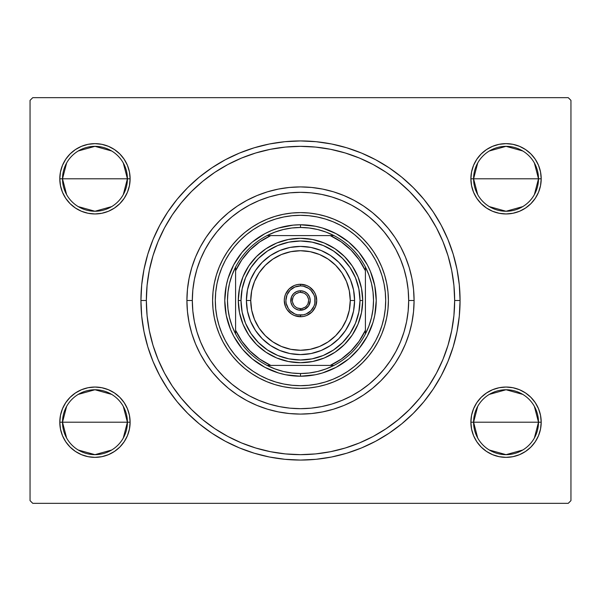 <?xml version="1.0" encoding="UTF-8"?>
<svg xmlns="http://www.w3.org/2000/svg" width="601" height="601" viewBox="0 0 601 601"><rect width="100%" height="100%" fill="white"/><g stroke="black" fill="none" stroke-linecap="round" stroke-linejoin="round"><path stroke-width="0.9" d="M152.985 345.252L158.078 359.496L152.985 345.252L149.303 330.573L147.087 315.608L146.344 300.5A154.156 154.156 0 0 0 164.561 373.198A154.156 154.156 0 0 1 164.561 227.802L164.546 227.832A154.156 154.156 0 0 0 146.344 300.5L140.934 300.5L146.344 300.5A154.156 154.156 0 0 1 300.5 146.344A154.156 154.156 0 0 1 454.656 300.5L460.065 300.5A159.565 159.565 0 0 1 300.5 460.065A159.565 159.565 0 0 1 140.934 300.5L141.701 316.141L144 331.632L147.808 346.822L153.082 361.562L159.776 375.715L167.829 389.147L177.152 401.731L187.67 413.33L199.269 423.848L211.852 433.171L225.285 441.224L239.438 447.918L254.178 453.192L269.368 457L284.859 459.299L300.5 460.065L316.141 459.299L331.632 457L346.822 453.192L361.562 447.918L375.715 441.224L389.147 433.171L401.731 423.848L413.33 413.33L423.848 401.731L433.171 389.147L441.224 375.715L447.918 361.562L453.192 346.822L457 331.632L459.299 316.141L460.065 300.5L459.299 284.859L457 269.368L453.192 254.178L447.918 239.438L441.224 225.285L433.171 211.852L423.848 199.269L413.33 187.67L401.731 177.152L389.147 167.829L375.715 159.776L361.562 153.082L346.822 147.808L331.632 144L316.141 141.701L300.5 140.934L284.859 141.701L269.368 144L254.178 147.808L239.438 153.082L225.285 159.776L211.852 167.829L199.269 177.152L187.67 187.67L177.152 199.269L167.829 211.852L159.776 225.285L153.082 239.438L147.808 254.178L144 269.368L141.701 284.859L140.934 300.5A159.565 159.565 0 0 1 300.5 140.934A159.565 159.565 0 0 1 460.065 300.5L454.656 300.5A154.156 154.156 0 0 1 436.439 373.198A154.156 154.156 0 0 0 436.439 227.802A154.156 154.156 0 0 1 300.5 454.656A154.156 154.156 0 0 1 146.344 300.5L147.087 285.392L149.303 270.427L152.985 255.748L158.078 241.504L164.546 227.832L172.269 214.94A154.156 154.156 0 0 1 214.94 172.269A154.156 154.156 0 0 0 172.269 214.94M172.269 386.06A154.156 154.156 0 0 0 214.94 428.731A154.156 154.156 0 0 1 172.269 386.06L172.269 386.06M345.252 448.015L359.496 442.922L345.252 448.015L330.573 451.697L315.608 453.913L300.5 454.656L285.392 453.913L270.427 451.697L255.748 448.015L241.504 442.922L227.832 436.454A154.156 154.156 0 0 0 373.198 436.439A154.156 154.156 0 0 1 227.802 436.439L214.94 428.731M443.869 357.152L448.015 345.252L442.922 359.496L436.454 373.168L428.678 386.142L419.663 398.298L409.506 409.506L398.298 419.663L386.06 428.731A154.156 154.156 0 0 0 428.731 386.06A154.156 154.156 0 0 1 386.06 428.731L386.18 428.656M66.628 194.634L62.504 178.797A32.454 32.454 0 0 0 94.958 211.251A32.454 32.454 0 0 0 127.412 178.797L130.116 178.797A35.158 35.158 0 0 1 94.958 213.956A35.158 35.158 0 0 1 59.799 178.797L127.412 178.797A32.454 32.454 0 0 1 94.958 211.251A32.454 32.454 0 0 1 62.504 178.797L66.628 162.961M477.712 194.634L473.588 178.797A32.454 32.454 0 0 0 506.042 211.251A32.454 32.454 0 0 0 538.496 178.797L541.2 178.797A35.158 35.158 0 0 1 506.042 213.956A35.158 35.158 0 0 1 470.883 178.797L538.496 178.797A32.454 32.454 0 0 1 506.042 211.251A32.454 32.454 0 0 1 473.588 178.797L477.712 162.961M477.712 438.039L473.588 422.202A32.454 32.454 0 0 0 506.042 454.656A32.454 32.454 0 0 0 538.496 422.202L541.2 422.202A35.158 35.158 0 0 1 506.042 457.361A35.158 35.158 0 0 1 470.883 422.202L538.496 422.202A32.454 32.454 0 0 1 506.042 454.656A32.454 32.454 0 0 1 473.588 422.202L477.712 406.366M66.628 438.039L62.504 422.202A32.454 32.454 0 0 0 94.958 454.656A32.454 32.454 0 0 0 127.412 422.202L130.116 422.202A35.158 35.158 0 0 1 94.958 457.361A35.158 35.158 0 0 1 59.799 422.202L127.412 422.202A32.454 32.454 0 0 1 94.958 454.656A32.454 32.454 0 0 1 62.504 422.202L66.628 406.366M534.372 162.961L538.496 178.797L534.372 194.634M522.75 206.616L506.042 211.251L489.334 206.616M123.288 406.366L127.412 422.202L123.288 438.039M111.666 450.021L94.958 454.656L78.25 450.021M123.288 162.961L127.412 178.797L123.288 194.634M111.666 206.616L94.958 211.251L78.25 206.616M534.372 406.366L538.496 422.202L534.372 438.039M522.75 450.021L506.042 454.656L489.334 450.021M32.755 503.337L568.245 503.337L32.755 503.337L30.05 500.633L30.05 100.367L30.05 500.633L32.755 503.337M570.95 500.633L570.95 100.367L570.95 500.633L568.245 503.337L570.95 500.633M568.245 97.662L32.755 97.662L568.245 97.662L570.95 100.367L568.245 97.662M471.56 171.939L470.883 178.797L471.56 185.656L473.558 192.252L476.811 198.33L481.183 203.656L486.51 208.029L492.587 211.282L499.183 213.28L506.042 213.956L512.901 213.28L519.497 211.282L525.574 208.029L530.901 203.656L535.273 198.33L538.526 192.252L540.524 185.656L541.2 178.797L540.524 171.939L538.526 165.343L535.273 159.265L530.901 153.939L525.574 149.566L519.497 146.313L512.901 144.315L506.042 143.639L499.183 144.315L492.587 146.313L486.51 149.566L481.183 153.939L476.811 159.265L473.558 165.343L471.56 171.939L470.883 178.797L471.56 185.656L473.558 192.252M471.56 415.344L470.883 422.202L471.56 429.061L473.558 435.657L476.811 441.735L481.183 447.061L486.51 451.434L492.587 454.687L499.183 456.685L506.042 457.361L512.901 456.685L519.497 454.687L525.574 451.434L530.901 447.061L535.273 441.735L538.526 435.657L540.524 429.061L541.2 422.202L540.524 415.344L538.526 408.748L535.273 402.67L530.901 397.344L525.574 392.971L519.497 389.718L512.901 387.72L506.042 387.044L499.183 387.72L492.587 389.718L486.51 392.971L481.183 397.344L476.811 402.67L473.558 408.748L471.56 415.344L470.883 422.202L471.56 429.061L473.558 435.657M60.476 415.344L59.799 422.202L60.476 429.061L62.474 435.657L65.727 441.735L70.099 447.061L75.425 451.434L81.503 454.687L88.099 456.685L94.958 457.361L101.817 456.685L108.413 454.687L114.49 451.434L119.817 447.061L124.189 441.735L127.442 435.657L129.44 429.061L130.116 422.202L129.44 415.344L127.442 408.748L124.189 402.67L119.817 397.344L114.49 392.971L108.413 389.718L101.817 387.72L94.958 387.044L88.099 387.72L81.503 389.718L75.425 392.971L70.099 397.344L65.727 402.67L62.474 408.748L60.476 415.344L59.799 422.202L60.476 429.061L62.474 435.657M60.476 171.939L59.799 178.797L60.476 185.656L62.474 192.252L65.727 198.33L70.099 203.656L75.425 208.029L81.503 211.282L88.099 213.28L94.958 213.956L101.817 213.28L108.413 211.282L114.49 208.029L119.817 203.656L124.189 198.33L127.442 192.252L129.44 185.656L130.116 178.797L129.44 171.939L127.442 165.343L124.189 159.265L119.817 153.939L114.49 149.566L108.413 146.313L101.817 144.315L94.958 143.639L88.099 144.315L81.503 146.313L75.425 149.566L70.099 153.939L65.727 159.265L62.474 165.343L60.476 171.939L59.799 178.797L60.476 185.656L62.474 192.252M419.731 202.785L428.731 214.94A154.156 154.156 0 0 0 386.06 172.269A154.156 154.156 0 0 1 428.731 214.94L436.454 227.832L442.922 241.504L448.015 255.748L442.922 241.504M172.322 214.857L181.337 202.702L191.494 191.494L202.702 181.337L214.82 172.344M157.131 243.848L152.985 255.748M181.269 398.215L172.322 386.142L164.546 373.168L158.078 359.496M214.82 428.656L202.702 419.663L191.494 409.506L181.337 398.298M30.05 100.367L32.755 97.662L30.05 100.367M129.44 429.061L130.116 422.202L129.44 415.344L127.442 408.748M101.817 387.72L94.958 387.044L88.099 387.72M88.099 456.685L94.958 457.361L101.817 456.685M540.524 429.061L541.2 422.202L540.524 415.344L538.526 408.748M512.901 387.72L506.042 387.044L499.183 387.72M499.183 456.685L506.042 457.361L512.901 456.685M540.524 185.656L541.2 178.797L540.524 171.939L538.526 165.343M512.901 144.315L506.042 143.639L499.183 144.315M499.183 213.28L506.042 213.956L512.901 213.28M129.44 185.656L130.116 178.797L129.44 171.939L127.442 165.343M101.817 144.315L94.958 143.639L88.099 144.315M88.099 213.28L94.958 213.956L101.817 213.28M214.857 172.322L227.832 164.546A154.156 154.156 0 0 1 373.198 164.561L373.168 164.546A154.156 154.156 0 0 0 227.802 164.561L241.504 158.078L255.748 152.985L241.504 158.078M255.748 152.985L270.427 149.303L285.392 147.087L300.5 146.344L315.608 147.087L330.573 149.303L345.252 152.985L359.496 158.078L373.168 164.546L386.142 172.322L398.298 181.337L409.506 191.494L419.663 202.702M386.142 428.678L373.168 436.454L359.496 442.922M506.042 422.202L473.588 422.202A32.454 32.454 0 0 1 506.042 389.748A32.454 32.454 0 0 1 538.496 422.202L506.042 422.202M489.334 394.384L506.042 389.748L522.75 394.384M94.958 178.797L62.504 178.797A32.454 32.454 0 0 1 94.958 146.344A32.454 32.454 0 0 1 127.412 178.797L94.958 178.797M78.25 150.979L94.958 146.344L111.666 150.979M94.958 422.202L62.504 422.202A32.454 32.454 0 0 1 94.958 389.748A32.454 32.454 0 0 1 127.412 422.202L94.958 422.202M78.25 394.384L94.958 389.748L111.666 394.384M506.042 178.797L473.588 178.797A32.454 32.454 0 0 1 506.042 146.344A32.454 32.454 0 0 1 538.496 178.797L506.042 178.797M489.334 150.979L506.042 146.344L522.75 150.979M62.504 422.202L59.799 422.202A35.158 35.158 0 0 1 94.958 387.044A35.158 35.158 0 0 1 130.116 422.202L127.412 422.202A32.454 32.454 0 0 0 94.958 389.748A32.454 32.454 0 0 0 62.504 422.202M473.588 422.202L470.883 422.202A35.158 35.158 0 0 1 506.042 387.044A35.158 35.158 0 0 1 541.2 422.202L538.496 422.202A32.454 32.454 0 0 0 506.042 389.748A32.454 32.454 0 0 0 473.588 422.202M473.588 178.797L470.883 178.797A35.158 35.158 0 0 1 506.042 143.639A35.158 35.158 0 0 1 541.2 178.797L538.496 178.797A32.454 32.454 0 0 0 506.042 146.344A32.454 32.454 0 0 0 473.588 178.797M62.504 178.797L59.799 178.797A35.158 35.158 0 0 1 94.958 143.639A35.158 35.158 0 0 1 130.116 178.797L127.412 178.797A32.454 32.454 0 0 0 94.958 146.344A32.454 32.454 0 0 0 62.504 178.797M414.089 300.5L408.68 300.5A108.18 108.18 0 0 1 300.5 408.68A108.18 108.18 0 0 1 192.32 300.5L186.911 300.5A113.589 113.589 0 0 0 300.5 414.089A113.589 113.589 0 0 0 414.089 300.5A113.589 113.589 0 0 1 300.5 414.089A113.589 113.589 0 0 1 186.911 300.5A113.589 113.589 0 0 1 300.5 186.911A113.589 113.589 0 0 1 414.089 300.5L413.541 289.366L411.903 278.338L409.198 267.528L405.442 257.033L400.679 246.951L394.947 237.395L388.306 228.44L380.816 220.184L372.56 212.694L363.605 206.053L354.049 200.321L343.967 195.558L333.472 191.802L322.662 189.097L311.634 187.459L300.5 186.911L289.366 187.459L278.338 189.097L267.528 191.802L257.033 195.558L246.951 200.321L237.395 206.053L228.44 212.694L220.184 220.184L212.694 228.44L206.053 237.395L200.321 246.951L195.558 257.033L191.802 267.528L189.097 278.338L187.459 289.366L186.911 300.5L187.459 311.634L189.097 322.662L191.802 333.472L195.558 343.967L200.321 354.049L206.053 363.605L212.694 372.56L220.184 380.816L228.44 388.306L237.395 394.947L246.951 400.679L257.033 405.442L267.528 409.198L278.338 411.903L289.366 413.541L300.5 414.089L311.634 413.541L322.662 411.903L333.472 409.198L343.967 405.442L354.049 400.679L363.605 394.947L372.56 388.306L380.816 380.816L388.306 372.56L394.947 363.605L400.679 354.049L405.442 343.967L409.198 333.472L411.903 322.662L413.541 311.634L414.089 300.5A113.589 113.589 0 0 0 300.5 186.911A113.589 113.589 0 0 0 186.911 300.5L192.32 300.5L192.838 311.1L194.401 321.603L196.978 331.902L200.554 341.901L205.091 351.495L210.553 360.6L216.878 369.127L224.008 376.992L231.873 384.122L240.4 390.447L249.505 395.909L259.099 400.446L269.098 404.022L279.397 406.599L289.9 408.162L300.5 408.68L311.1 408.162L321.603 406.599L331.902 404.022L341.901 400.446L351.495 395.909L360.6 390.447L369.127 384.122L376.992 376.992L384.122 369.127L390.447 360.6L395.909 351.495L400.446 341.901L404.022 331.902L406.599 321.603L408.162 311.1L408.68 300.5L408.162 289.9L406.599 279.397L404.022 269.098L400.446 259.099L395.909 249.505L390.447 240.4L384.122 231.873L376.992 224.008L369.127 216.878L360.6 210.553L351.495 205.091L341.901 200.554L331.902 196.978L321.603 194.401L311.1 192.838L300.5 192.32L289.9 192.838L279.397 194.401L269.098 196.978L259.099 200.554L249.505 205.091L240.4 210.553L231.873 216.878L224.008 224.008L216.878 231.873L210.553 240.4L205.091 249.505L200.554 259.099L196.978 269.098L194.401 279.397L192.838 289.9L192.32 300.5A108.18 108.18 0 0 1 300.5 192.32A108.18 108.18 0 0 1 408.68 300.5L414.089 300.5M384.039 283.807A85.192 85.192 0 0 0 366.355 246.455L371.335 253.171L375.633 260.338L379.208 267.896L382.026 275.769L384.054 283.882L385.279 292.146L385.692 300.5A85.192 85.192 0 0 1 300.5 385.692A85.192 85.192 0 0 1 215.308 300.5A85.192 85.192 0 0 1 300.5 215.308A85.192 85.192 0 0 1 385.692 300.5L385.279 308.854L384.054 317.118L382.026 325.231L379.208 333.104L375.633 340.662L371.335 347.829L366.355 354.545L360.743 360.743L354.545 366.355L347.829 371.335L340.662 375.633L333.104 379.208L325.231 382.026L317.118 384.054L308.854 385.279L300.5 385.692L292.146 385.279L283.882 384.054L275.769 382.026L267.896 379.208L260.338 375.633L253.171 371.335L246.455 366.355L240.257 360.743L234.645 354.545L229.665 347.829L225.367 340.662L221.792 333.104L218.974 325.231L216.946 317.118L215.721 308.854L215.308 300.5L215.721 292.146L216.946 283.882L218.974 275.769L221.792 267.896L225.367 260.338L229.665 253.171L234.645 246.455A85.192 85.192 0 0 0 216.961 283.807M385.692 300.462A85.192 85.192 0 0 0 385.286 292.199M385.279 292.101A85.192 85.192 0 0 0 384.069 283.95M283.807 216.961A85.192 85.192 0 0 0 246.455 234.645L253.171 229.665L260.338 225.367L267.896 221.792L275.769 218.974L283.882 216.946L292.146 215.721L300.5 215.308L308.854 215.721L317.118 216.946L325.231 218.974L333.104 221.792L340.662 225.367L347.829 229.665L354.545 234.645A85.192 85.192 0 0 0 317.193 216.961M317.05 216.931A85.192 85.192 0 0 0 308.899 215.721M308.801 215.714A85.192 85.192 0 0 0 300.538 215.308M300.462 215.308A85.192 85.192 0 0 0 292.199 215.714M292.101 215.721A85.192 85.192 0 0 0 283.95 216.931M216.931 283.95A85.192 85.192 0 0 0 215.721 292.101M215.714 292.199A85.192 85.192 0 0 0 215.308 300.462M388.396 300.425A87.896 87.896 0 0 0 378.037 259.099M377.999 259.039A87.896 87.896 0 0 0 341.961 223.001M341.901 222.963A87.896 87.896 0 0 0 300.575 212.604M300.425 212.604A87.896 87.896 0 0 0 259.099 222.963M259.039 223.001A87.896 87.896 0 0 0 223.001 259.039M222.963 259.099A87.896 87.896 0 0 0 212.604 300.425M213.024 291.883L212.604 300.5A87.896 87.896 0 0 1 300.5 212.604A87.896 87.896 0 0 1 388.396 300.5L387.976 309.117L386.706 317.651L384.61 326.012L381.703 334.133L378.014 341.931L373.582 349.331L368.443 356.258L362.651 362.651L356.258 368.443L349.331 373.582L341.931 378.014L334.133 381.703L326.012 384.61L317.651 386.706L309.117 387.976L300.5 388.396L291.883 387.976L283.349 386.706L274.988 384.61L266.867 381.703L259.069 378.014L251.669 373.582L244.742 368.443L238.349 362.651L232.557 356.258L227.418 349.331L222.986 341.931L219.297 334.133L216.39 326.012L214.294 317.651L213.024 309.117L212.604 300.5L213.024 291.883L214.294 283.349L216.39 274.988L219.297 266.867L222.986 259.069L227.418 251.669L232.557 244.742L238.349 238.349L244.742 232.557L251.669 227.418L259.069 222.986L266.867 219.297L274.988 216.39L283.349 214.294L291.883 213.024L300.5 212.604L309.117 213.024L317.651 214.294L326.012 216.39L334.133 219.297L341.931 222.986L349.331 227.418L356.258 232.557L362.651 238.349L368.443 244.742L373.582 251.669L378.014 259.069L381.703 266.867L384.61 274.988L386.706 283.349L387.976 291.883L388.396 300.5A87.896 87.896 0 0 1 300.5 388.396A87.896 87.896 0 0 1 212.604 300.5L213.024 309.117M345.252 152.985L359.496 158.078L345.252 152.985M448.015 345.252L442.922 359.496L448.015 345.252L451.697 330.573L453.913 315.608L454.656 300.5L453.913 285.392L451.697 270.427L448.015 255.748M255.748 448.015L241.504 442.922L255.748 448.015M293.078 375.858L300.5 376.226L285.723 374.769L278.518 372.966L264.801 367.286L252.458 359.037L242.834 349.579M246.951 354.049L247.837 354.913M252.458 359.037L253.9 360.194M375.858 307.922L376.226 300.5L374.769 315.277L372.966 322.482L367.286 336.199L359.037 348.542L349.579 358.166M354.049 354.049L354.913 353.163M359.037 348.542L360.194 347.1M307.922 225.142L300.5 224.774L315.277 226.231L322.482 228.034L336.199 233.714L348.542 241.963L358.166 251.421M354.049 246.951L353.163 246.087M348.542 241.963L347.1 240.806M225.142 293.078L224.774 300.5L226.231 285.723L228.034 278.518L233.714 264.801L241.963 252.458L251.421 242.834M246.951 246.951L246.087 247.837M241.963 252.458L240.806 253.9M212.604 300.575A87.896 87.896 0 0 0 222.963 341.901M223.001 341.961A87.896 87.896 0 0 0 259.039 377.999M259.099 378.037A87.896 87.896 0 0 0 300.425 388.396M300.575 388.396A87.896 87.896 0 0 0 341.901 378.037M341.961 377.999A87.896 87.896 0 0 0 377.999 341.961M378.037 341.901A87.896 87.896 0 0 0 388.396 300.575M291.883 387.976L300.5 388.396L309.117 387.976M387.976 309.117L388.396 300.5L387.976 291.883M309.117 213.024L300.5 212.604L291.883 213.024M234.645 246.455L240.257 240.257L246.455 234.645M354.545 234.645L360.743 240.257L366.355 246.455M215.308 300.538A85.192 85.192 0 0 0 215.714 308.801M215.721 308.899A85.192 85.192 0 0 0 216.931 317.05M216.961 317.193A85.192 85.192 0 0 0 234.645 354.545M246.455 366.355A85.192 85.192 0 0 0 283.807 384.039M283.95 384.069A85.192 85.192 0 0 0 292.101 385.279M292.199 385.286A85.192 85.192 0 0 0 300.462 385.692M300.538 385.692A85.192 85.192 0 0 0 308.801 385.286M308.899 385.279A85.192 85.192 0 0 0 317.05 384.069M317.193 384.039A85.192 85.192 0 0 0 354.545 366.355M366.355 354.545A85.192 85.192 0 0 0 384.039 317.193M384.069 317.05A85.192 85.192 0 0 0 385.279 308.899M385.286 308.801A85.192 85.192 0 0 0 385.692 300.538M382.026 275.769L379.208 267.896M340.662 225.367L333.104 221.792M325.231 218.974L322.872 218.298M275.769 218.974L267.896 221.792M225.367 260.338L221.792 267.896M218.974 275.769L218.298 278.128M218.974 325.231L221.792 333.104M260.338 375.633L267.896 379.208M275.769 382.026L278.128 382.702M325.231 382.026L333.104 379.208M375.633 340.662L379.208 333.104M382.026 325.231L382.702 322.872M348.542 359.037L336.199 367.286L322.482 372.966L315.277 374.769L300.5 376.226L300.5 373.522A73.022 73.022 0 0 1 267.047 365.408L274.988 368.916L283.289 371.463L291.831 373.003L300.5 373.522L309.169 373.003L317.711 371.463L326.012 368.916L333.953 365.408A73.022 73.022 0 0 1 300.5 373.522L300.5 376.226A75.726 75.726 0 0 1 224.774 300.5A75.726 75.726 0 0 1 300.5 224.774A75.726 75.726 0 0 0 224.774 300.5A75.726 75.726 0 0 0 300.5 376.226A75.726 75.726 0 0 0 376.226 300.5A75.726 75.726 0 0 0 300.5 224.774A75.726 75.726 0 0 1 376.226 300.5A75.726 75.726 0 0 1 300.5 376.226M241.963 348.542L233.714 336.199L230.536 329.476L226.231 315.277L224.774 300.5M252.458 241.963L264.801 233.714L271.524 230.536L278.518 228.034L293.078 225.142L300.5 224.774L300.5 227.478L300.5 224.774M359.037 252.458L367.286 264.801L370.464 271.524L374.769 285.723L376.226 300.5M235.592 333.953A73.022 73.022 0 0 1 235.592 267.047L232.084 274.988L229.537 283.289L227.997 291.831L227.478 300.5L227.997 309.169L229.537 317.711L232.084 326.012L235.592 333.953A73.022 73.022 0 0 0 267.047 365.408L333.953 365.408A73.022 73.022 0 0 0 365.408 333.953L368.916 326.012L371.463 317.711L373.003 309.169L373.522 300.5L373.003 291.831L371.463 283.289L368.916 274.988L365.408 267.047A73.022 73.022 0 0 1 365.408 333.953L365.408 267.047A73.022 73.022 0 0 0 333.953 235.592L326.012 232.084L317.711 229.537L309.169 227.997L300.5 227.478L291.831 227.997L283.289 229.537L274.988 232.084L267.047 235.592A73.022 73.022 0 0 1 333.953 235.592L267.047 235.592A73.022 73.022 0 0 0 235.592 267.047L235.592 333.953A73.022 73.022 0 0 0 267.047 365.408L330.242 365.408L341.255 359.12L350.984 350.984L359.12 341.255L365.408 330.242L365.408 270.758L359.12 259.745L350.984 250.016L341.255 241.88L330.242 235.592L270.758 235.592L259.745 241.88L250.016 250.016L241.88 259.745L235.592 270.758L235.592 330.242L241.88 341.255L250.016 350.984L259.745 359.12L270.758 365.408A71.399 71.399 0 0 1 235.592 330.242L235.592 333.953M333.953 235.592A73.022 73.022 0 0 1 365.408 267.047L365.408 270.758A71.399 71.399 0 0 0 330.242 235.592L333.953 235.592M365.408 333.953A73.022 73.022 0 0 1 333.953 365.408L330.242 365.408A71.399 71.399 0 0 0 365.408 330.242L365.408 333.953M235.592 267.047A73.022 73.022 0 0 1 267.047 235.592L270.758 235.592A71.399 71.399 0 0 0 235.592 270.758L235.592 267.047M300.5 316.727L300.5 315.104A14.604 14.604 0 0 1 285.896 300.5A14.604 14.604 0 0 1 300.5 285.896L300.5 284.273A16.227 16.227 0 0 0 284.273 300.5A16.227 16.227 0 0 0 300.5 316.727A16.227 16.227 0 0 1 284.273 300.5A16.227 16.227 0 0 1 300.5 284.273A16.227 16.227 0 0 1 316.727 300.5A16.227 16.227 0 0 1 300.5 316.727A16.227 16.227 0 0 0 316.727 300.5A16.227 16.227 0 0 0 300.5 284.273L300.5 285.896L294.911 287.008L290.17 290.17L287.008 294.911L285.896 300.5L286.174 303.347L288.36 308.613L290.17 310.83L294.911 313.992L297.653 314.826L303.347 314.826L306.089 313.992L310.83 310.83L313.992 306.089L314.826 303.347L314.826 297.653L313.992 294.911L310.83 290.17L308.613 288.36L303.347 286.174L300.5 285.896A14.604 14.604 0 0 1 315.104 300.5A14.604 14.604 0 0 1 300.5 315.104L300.5 316.727L303.663 316.411L306.713 315.495L311.972 311.972L315.495 306.713L316.727 300.5L315.495 294.287L313.992 291.485L309.515 287.008L306.713 285.505L300.5 284.273L297.337 284.589L294.287 285.505L289.028 289.028L285.505 294.287L284.589 297.337L284.273 300.5L285.505 306.713L287.008 309.515L291.485 313.992L294.287 315.495L300.5 316.727M300.5 308.613L300.5 310.236A9.736 9.736 0 0 1 290.764 300.5A9.736 9.736 0 0 1 300.5 290.764L304.226 291.508L307.381 293.619L309.492 296.774L310.236 300.5L308.598 305.909L304.226 309.492L298.599 310.048L295.091 308.598L293.619 307.381L292.402 305.909L290.952 302.401L291.508 296.774L293.619 293.619L296.774 291.508L300.5 290.764L300.5 292.386A8.114 8.114 0 0 0 292.386 300.5A8.114 8.114 0 0 0 300.5 308.613A8.114 8.114 0 0 1 292.386 300.5A8.114 8.114 0 0 1 300.5 292.386L300.5 292.386A8.114 8.114 0 0 1 308.613 300.5A8.114 8.114 0 0 1 300.5 308.613A8.114 8.114 0 0 0 308.613 300.5A8.114 8.114 0 0 0 300.5 292.386L300.5 290.764A9.736 9.736 0 0 1 310.236 300.5A9.736 9.736 0 0 1 300.5 310.236L300.5 308.613L297.397 307.997M300.5 292.386L303.603 293.003M305.007 293.754L306.24 294.76M307.246 295.993L308.456 298.915M308.613 300.5L307.997 303.603M307.246 305.007L306.24 306.24M305.007 307.246L302.085 308.456M295.993 307.246L294.76 306.24M293.754 305.007L292.544 302.085M292.386 300.5L293.003 297.397M293.754 295.993L294.76 294.76M295.993 293.754L298.915 292.544M354.59 300.5L350.263 300.5A49.763 49.763 0 0 1 300.5 350.263A49.763 49.763 0 0 1 250.737 300.5L246.41 300.5A54.09 54.09 0 0 0 300.5 354.59A54.09 54.09 0 0 0 354.59 300.5A54.09 54.09 0 0 1 300.5 354.59A54.09 54.09 0 0 1 246.41 300.5A54.09 54.09 0 0 1 300.5 246.41A54.09 54.09 0 0 1 354.59 300.5L353.553 311.055L350.473 321.197L345.477 330.55L338.746 338.746L330.55 345.477L321.197 350.473L311.055 353.553L300.5 354.59L289.945 353.553L279.803 350.473L270.45 345.477L262.254 338.746L255.523 330.55L250.527 321.197L247.447 311.055L246.41 300.5L247.447 289.945L250.527 279.803L255.523 270.45L262.254 262.254L270.45 255.523L279.803 250.527L289.945 247.447L300.5 246.41L311.055 247.447L321.197 250.527L330.55 255.523L338.746 262.254L345.477 270.45L350.473 279.803L353.553 289.945L354.59 300.5A54.09 54.09 0 0 0 300.5 246.41A54.09 54.09 0 0 0 246.41 300.5L250.737 300.5L251.691 290.794L254.524 281.456L259.121 272.854L265.311 265.311L272.854 259.121L281.456 254.524L290.794 251.691L300.5 250.737L310.206 251.691L319.544 254.524L328.146 259.121L335.689 265.311L341.879 272.854L346.476 281.456L349.309 290.794L350.263 300.5L349.309 310.206L346.476 319.544L341.879 328.146L335.689 335.689L328.146 341.879L319.544 346.476L310.206 349.309L300.5 350.263L290.794 349.309L281.456 346.476L272.854 341.879L265.311 335.689L259.121 328.146L254.524 319.544L251.691 310.206L250.737 300.5A49.763 49.763 0 0 1 300.5 250.737A49.763 49.763 0 0 1 350.263 300.5L354.59 300.5M362.704 300.5L359.999 300.5A59.499 59.499 0 0 1 300.5 359.999A59.499 59.499 0 0 1 241.001 300.5L238.296 300.5A62.203 62.203 0 0 0 300.5 362.704A62.203 62.203 0 0 0 362.704 300.5L361.509 312.633L357.971 324.307L352.224 335.058L344.486 344.486L335.058 352.224L324.307 357.971L312.633 361.509L300.5 362.704L288.367 361.509L276.693 357.971L265.942 352.224L256.514 344.486L248.776 335.058L243.029 324.307L239.491 312.633L238.296 300.5L239.491 288.367L243.029 276.693L248.776 265.942L256.514 256.514L265.942 248.776L276.693 243.029L288.367 239.491L300.5 238.296L312.633 239.491L324.307 243.029L335.058 248.776L344.486 256.514L352.224 265.942L357.971 276.693L361.509 288.367L362.704 300.5A62.203 62.203 0 0 0 300.5 238.296A62.203 62.203 0 0 0 238.296 300.5L241.001 300.5L242.143 288.893L245.531 277.73L251.03 267.445L258.43 258.43L267.445 251.03L277.73 245.531L288.893 242.143L300.5 241.001L312.107 242.143L323.27 245.531L333.555 251.03L342.57 258.43L349.97 267.445L355.469 277.73L358.857 288.893L359.999 300.5L358.857 312.107L355.469 323.27L349.97 333.555L342.57 342.57L333.555 349.97L323.27 355.469L312.107 358.857L300.5 359.999L288.893 358.857L277.73 355.469L267.445 349.97L258.43 342.57L251.03 333.555L245.531 323.27L242.143 312.107L241.001 300.5A59.499 59.499 0 0 1 300.5 241.001A59.499 59.499 0 0 1 359.999 300.5L362.704 300.5"/></g></svg>
